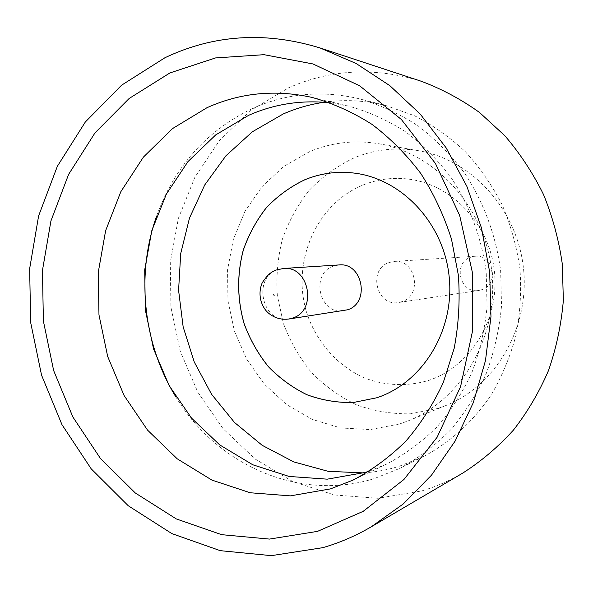 <?xml version="1.0" encoding="UTF-8"?>
<svg xmlns="http://www.w3.org/2000/svg" width="593" height="593" viewBox="0 0 593 593"><rect width="100%" height="100%" fill="white"/><g stroke="black" fill="none" stroke-linecap="round" stroke-linejoin="round"><path stroke-width="0.44" stroke-dasharray="2.96 2.22" d="M481.768 289.71L478.825 290.444C459.953 294.15 452.415 263.003 470.738 257.206L475.178 256.265C493.539 254.16 499.521 284.373 481.768 289.71M402.032 301.644L398.585 302.512C376.481 306.87 367.556 269.474 388.993 262.536L394.197 261.424C415.73 258.911 422.853 295.307 402.032 301.644M156.604 216.067C174.713 166.188 206.935 130.208 253.255 108.126C287.323 93.079 323.096 90.062 360.559 99.075C380.691 105.109 399.89 114.064 418.154 125.938C435.61 139.377 451.169 155.225 464.853 173.49C483.747 202.295 496.067 235.688 500.655 270.831L501.522 306.04C499.299 329.449 494.199 351.945 486.223 373.538C476.705 394.271 464.845 413.054 450.628 429.881C435.284 445.343 418.406 458.152 400.001 468.3L374.472 478.514C299.154 502.138 216.504 464.83 175.936 397.036M330.457 102.871L348.536 106.065C368.26 111.61 387.096 120.06 405.041 131.416C422.201 144.336 437.515 159.665 450.984 177.403C469.597 205.423 481.738 238.023 486.23 272.372L487.046 306.774C484.822 329.649 479.752 351.597 471.843 372.641C462.421 392.818 450.687 411.038 436.648 427.294C421.504 442.185 404.886 454.423 386.777 464.008L369.773 470.946M399.638 423.965L370.306 429.569L340.73 427.968L312.348 419.421L286.493 404.522L264.293 384.108L246.695 359.21L234.413 331.013L227.942 300.792L227.556 269.882L233.279 239.654L244.924 211.456L262.032 186.602L283.928 166.307L309.679 151.63C331.724 142.394 354.777 139.77 378.838 143.758C435.87 153.365 485.111 207.446 491.834 271.772C498.854 336.068 462.147 399.334 408.429 420.771L399.638 423.965M437.701 408.51L410.363 413.81C391.758 414.114 373.723 411.082 356.252 404.715C339.5 396.576 324.519 385.776 311.31 372.315C299.398 357.601 290.088 341.286 283.365 323.363L277.339 295.455C276.056 276.301 277.761 257.473 282.446 238.979C288.798 221.041 297.819 204.726 309.494 190.019C322.51 176.588 337.395 165.862 354.132 157.849C374.754 149.384 396.265 147.012 418.665 150.733C471.776 159.71 517.318 209.388 523.493 268.392C529.92 327.358 495.904 385.546 445.884 405.53L437.701 408.51M462.807 473.058C449.679 480.738 435.996 486.69 421.756 490.922L378.03 498.283L334.341 494.97L292.779 481.553L255.205 459.056L223.153 428.783L197.854 392.255L180.235 351.16L170.925 307.263L170.28 262.388L178.36 218.394L194.934 177.151L219.462 140.497L251.091 110.179L288.606 87.823C330.805 69.188 374.917 66.965 420.941 81.159M363.183 184.986C377.207 179.36 391.825 177.344 407.028 178.93C450.813 183.474 489.462 223.383 494.451 271.49C499.743 319.568 470.397 366.741 428.554 380.432L428.361 380.498C407.295 386.688 385.183 385.754 364.784 378.075C338.143 366.318 317.233 342.954 307.33 314.542C290.526 263.996 315.446 204.162 363.183 184.986M363.138 184.979C377.17 179.353 391.788 177.337 406.991 178.93C450.784 183.467 489.433 223.383 494.421 271.498C499.706 319.575 470.36 366.756 428.517 380.447L428.324 380.506C407.258 386.695 385.146 385.769 364.747 378.089C338.106 366.333 317.188 342.962 307.285 314.542C290.481 264.004 315.402 204.162 363.138 184.979M363.672 472.903C375.658 472.072 387.481 469.878 399.133 466.313L423.602 456.514C450.191 442.363 473.429 421.319 491.241 394.812C502.063 376.266 510.336 356.334 516.066 335.03C520.209 313.223 521.499 291.141 519.942 268.77C516.74 246.577 510.81 225.258 502.152 204.822C492.057 185.209 479.759 167.478 465.268 151.63C449.731 137.102 432.823 125.145 414.544 115.761L386.117 105.613C365.347 100.395 344.674 99.276 324.075 102.255M352.82 172.934L352.82 172.934C400.861 177.885 443.579 222.479 449.168 276.331C455.083 330.145 422.742 382.759 376.844 397.747L376.844 397.747M343.866 310.747C319.664 315.52 309.835 273.87 333.281 266.175L338.966 264.938M288.835 319.019C262.632 324.208 251.906 278.287 277.272 269.83L283.439 268.473M478.825 290.444L398.585 302.512M353.206 480.034L386.777 464.008M312.341 97.497L348.536 106.065M386.117 105.613L360.559 99.075M423.602 456.514L400.001 468.3M408.429 420.771L445.884 405.53M378.838 143.758L418.665 150.733M475.178 256.265L394.197 261.424"/><path stroke-width="0.89" d="M169.887 72.954L215.518 57.936L263.996 54.682L312.926 63.94L359.632 85.77L401.357 119.475L435.455 163.49L459.671 215.444L472.347 272.283L472.636 330.546L460.576 386.651L437.108 437.256L403.907 479.529L363.198 511.336L317.522 531.365L269.504 539.081L221.656 534.678L176.269 518.912L135.315 492.991L100.417 458.441L72.88 417.005L53.644 370.551L43.385 321.035L42.451 270.475L50.939 220.892L68.625 174.357L94.991 132.891L129.163 98.475L169.887 72.954M330.486 488.884L353.206 480.034C372.337 469.893 389.92 456.892 405.946 441.044C420.815 423.713 433.238 404.27 443.216 382.7L454.156 348.41C458.708 324.401 460.124 300.043 458.396 275.345L451.481 239.127C444.024 215.674 433.824 193.844 420.882 173.616C406.568 154.64 390.32 138.258 372.13 124.463C353.117 112.351 333.184 103.367 312.341 97.497C275.456 89.298 240.35 92.693 207.009 107.689L172.504 128.599L143.402 157.108L120.839 191.695L105.621 230.692L98.26 272.35L98.972 314.883L107.689 356.519L124.078 395.494L147.546 430.125L177.203 458.804L211.909 480.1L250.202 492.761L290.377 495.874L330.486 488.884M369.773 470.946L365.273 472.413L327.254 479.166L289.132 476.453L252.744 464.756L219.736 444.92L191.502 418.087L169.161 385.613L153.572 349.003L145.315 309.865L144.707 269.867L151.801 230.699L166.388 194.059L187.966 161.593L215.733 134.885L248.593 115.346C274.455 103.908 301.741 99.75 330.457 102.871M322.777 547.673L271.357 555.648L220.248 550.667L171.859 533.596L128.273 505.77L91.196 468.833L61.961 424.64L41.554 375.169L30.658 322.481L29.65 268.688L38.612 215.911L57.343 166.307L85.31 122.025L121.624 85.17L164.98 57.714C213.91 34.535 265.634 31.288 320.146 47.981L356.156 63.51L389.875 85.688L420.215 114.056L446.173 147.902L466.854 186.291L481.516 228.09L489.655 272.002L490.974 316.647L485.474 360.596L473.37 402.491L455.15 441.059L431.482 475.193L403.218 503.991L371.292 526.784C355.741 535.879 339.567 542.84 322.777 547.673M324.075 102.255C309.857 104.353 296.204 108.274 283.128 114.019L252.344 131.794L225.903 155.818L204.726 184.964L189.508 217.987L180.709 253.567L178.582 290.348L183.163 326.958L194.282 362.049L211.582 394.301L234.487 422.453L262.225 445.343L293.817 461.917L328.092 471.309L363.672 472.903M304.824 179.768C320.138 173.475 336.135 171.192 352.798 172.926L352.776 172.926C400.816 177.878 443.542 222.479 449.131 276.331C455.046 330.153 422.705 382.774 376.8 397.762L353.324 402.506C337.424 402.825 321.984 400.238 307.004 394.745C292.616 387.696 279.726 378.304 268.347 366.578C258.074 353.747 250.024 339.5 244.205 323.845C237.2 299.265 236.904 274.692 243.315 250.135C248.771 234.502 256.51 220.299 266.539 207.543C277.724 195.898 290.481 186.639 304.824 179.768M376.8 397.762L353.272 402.521C337.38 402.84 321.94 400.253 306.952 394.76C292.564 387.711 279.674 378.319 268.295 366.585C258.014 353.754 249.972 339.507 244.153 323.852C237.148 299.272 236.852 274.7 243.256 250.142C248.719 234.502 256.458 220.299 266.487 207.535C277.672 195.89 290.429 186.632 304.772 179.761C320.101 173.467 336.098 171.184 352.776 172.926M347.639 309.783L288.835 319.019L292.927 317.967C317.67 310.317 309.02 265.427 283.439 268.473L338.966 264.938C362.568 262.158 370.455 302.786 347.639 309.783M175.936 397.036C143.128 344.007 135.738 274.826 156.604 216.067M320.146 47.981L420.941 81.159C441.548 88.817 461.072 99.253 479.529 112.477L504.858 135.76C520.076 153.513 532.981 173.141 543.566 194.645C552.654 216.964 558.91 240.165 562.334 264.241L563.35 300.488C561.274 324.608 556.338 347.913 548.555 370.388C539.237 392.092 527.54 411.979 513.456 430.066C498.209 446.892 481.331 461.221 462.807 473.058L371.292 526.784M273.744 294.417L274.151 295.677L273.744 294.417M283.439 268.473L276.138 270.037C271.312 272.276 268.592 273.232 262.225 282.779C256.576 296.285 262.936 308.456 268.266 312.919C274.114 317.9 280.971 319.938 288.835 319.019"/></g></svg>

